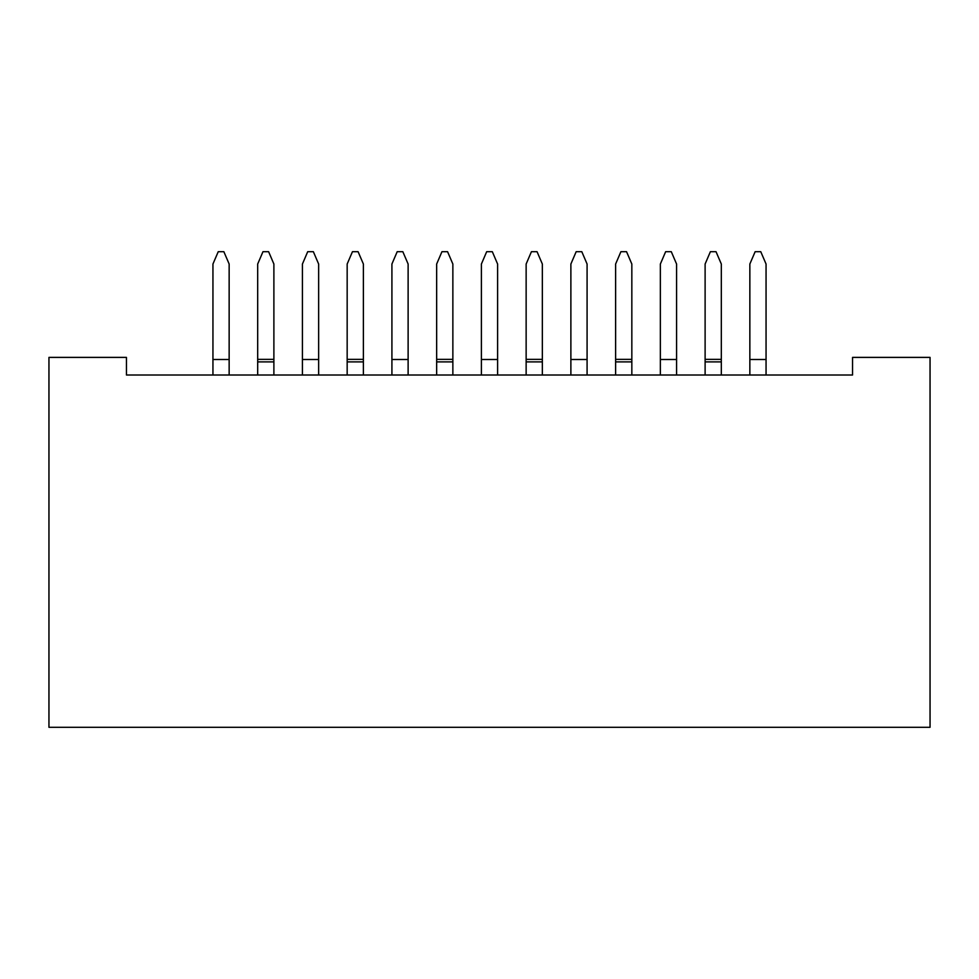 <?xml version="1.0" encoding="UTF-8"?>
<svg xmlns="http://www.w3.org/2000/svg" width="979" height="979" viewBox="0 0 979 979"><rect width="100%" height="100%" fill="white"/><g stroke="black" fill="none" stroke-linecap="round" stroke-linejoin="round"><path stroke-width="1.47" d="M852.55 375.006L852.55 357.384L930.05 357.384L930.05 727.299L48.95 727.299L48.95 357.384L126.45 357.384L126.45 375.006L852.55 375.006L766.055 375.006L766.055 359.501L749.853 359.501L749.853 375.006L721.315 375.006L721.315 264.024L716.028 251.701L710.387 251.701L705.113 264.024L705.113 375.006L676.575 375.006L676.575 359.501L660.36 359.501L660.36 375.006L631.834 375.006L631.834 264.024L626.548 251.701L620.906 251.701L615.62 264.024L615.62 375.006L587.082 375.006L587.082 359.501L570.879 359.501L570.879 375.006L542.342 375.006L542.342 264.024L537.055 251.701L531.426 251.701L526.139 264.024L526.139 375.006L497.601 375.006L497.601 359.501L481.399 359.501L481.399 375.006L452.861 375.006L452.861 264.024L447.574 251.701L441.945 251.701L436.658 264.024L436.658 375.006L408.121 375.006L408.121 359.501L391.918 359.501L391.918 375.006L363.38 375.006L363.38 264.024L358.094 251.701L352.452 251.701L347.166 264.024L347.166 375.006L318.64 375.006L318.64 359.501L302.425 359.501L302.425 375.006L273.887 375.006L273.887 264.024L268.613 251.701L262.972 251.701L257.685 264.024L257.685 375.006L229.147 375.006L229.147 359.501L212.945 359.501L212.945 375.006L126.45 375.006M749.853 359.501L749.853 264.024L755.139 251.701L760.769 251.701L766.055 264.024L766.055 359.501M481.399 359.501L481.399 264.024L486.685 251.701L492.315 251.701L497.601 264.024L497.601 359.501M570.879 359.501L570.879 264.024L576.166 251.701L581.807 251.701L587.082 264.024L587.082 359.501M212.945 359.501L212.945 264.024L218.231 251.701L223.861 251.701L229.147 264.024L229.147 359.501M302.425 359.501L302.425 264.024L307.712 251.701L313.353 251.701L318.64 264.024L318.64 359.501M391.918 359.501L391.918 264.024L397.193 251.701L402.834 251.701L408.121 264.024L408.121 359.501M660.36 359.501L660.36 264.024L665.647 251.701L671.288 251.701L676.575 264.024L676.575 359.501M257.685 361.9L273.887 361.9M347.166 361.9L363.38 361.9M436.658 361.9L452.861 361.9M526.139 361.9L542.342 361.9M705.113 361.9L721.315 361.9M615.62 361.9L631.834 361.9M257.685 359.366L273.887 359.366M347.166 359.366L363.38 359.366M436.658 359.366L452.861 359.366M526.139 359.366L542.342 359.366M705.113 359.366L721.315 359.366M615.62 359.366L631.834 359.366"/></g></svg>
